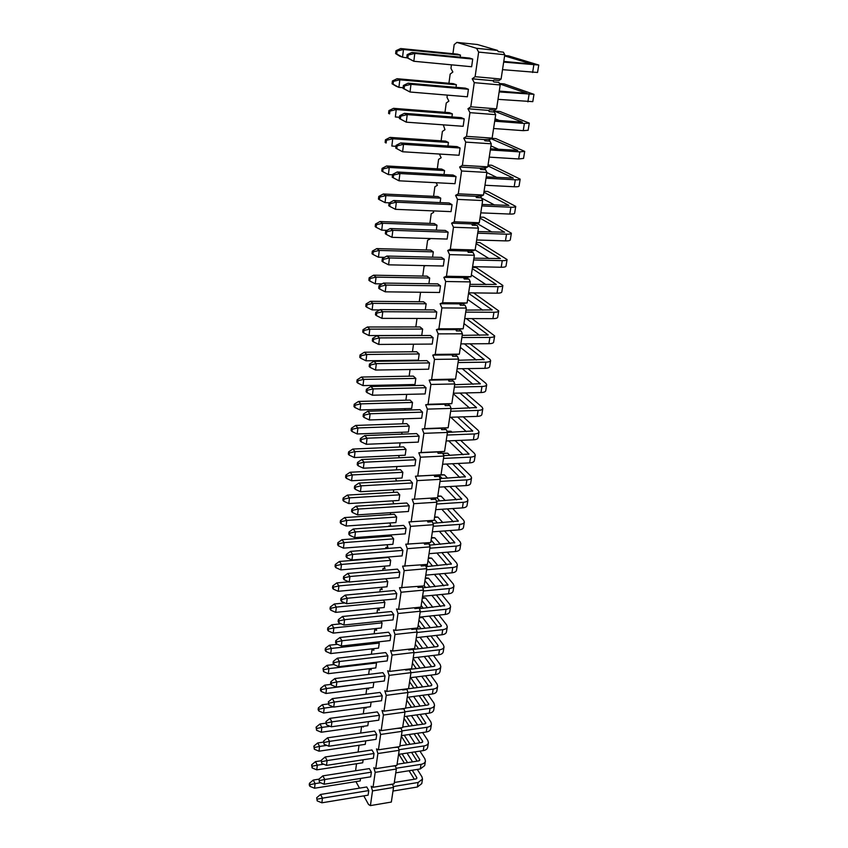 <?xml version="1.0" encoding="UTF-8"?>
<svg xmlns="http://www.w3.org/2000/svg" width="848" height="848" viewBox="0 0 848 848"><rect width="100%" height="100%" fill="white"/><g stroke="black" fill="none" stroke-linecap="round" stroke-linejoin="round"><path stroke-width="1.27" d="M322.855 775.856L324.752 779.503L371.382 772.168L369.325 768.606L322.855 775.856L318.965 779.142L319.452 782.291L318.965 779.142L313.283 780.054L315.096 783.626L320.597 782.757M310.124 784.623L309.456 783.276L309.244 785.004L309.923 786.35L310.124 784.623L315.096 783.626L314.544 788.237L360.199 780.934L360.548 778.443M309.456 783.276L313.283 780.054M314.544 788.237L309.923 786.35M321.201 760.773L315.477 761.631L317.322 765.172L323.682 764.196M312.318 766.168L311.629 764.843L312.106 767.928L312.318 766.168L317.322 765.172L316.76 769.846L362.711 762.787L363.124 759.787M311.629 764.843L315.477 761.631M316.76 769.846L312.106 767.928M323.47 742.117L317.714 742.943L319.569 746.431L326.83 745.371M314.534 747.448L313.845 746.134L314.322 749.229L314.534 747.448L319.569 746.431L319.007 751.18L365.255 744.364L365.742 740.845M313.845 746.134L317.714 742.943M319.007 751.18L314.322 749.229M325.78 723.174L319.982 723.98L321.858 727.414L330.042 726.28M316.781 728.443L316.081 727.149L316.569 730.255L316.781 728.443L321.858 727.414L321.286 732.237L367.831 725.676L368.392 721.627M316.081 727.149L319.982 723.98M321.286 732.237L316.569 730.255M328.271 703.946L322.282 704.73L324.19 708.112L333.338 706.903M319.071 709.161L318.36 707.889L318.138 709.712L318.848 710.995L319.071 709.161L324.19 708.112L323.597 713.009L370.459 706.713L371.095 702.112M318.36 707.889L322.282 704.73M323.597 713.009L318.848 710.995M331.017 684.389L324.614 685.184L326.544 688.523L373.639 682.333M321.381 689.583L320.671 688.322L320.449 690.187L321.169 691.438L321.381 689.583L326.544 688.523L325.95 693.484L373.12 687.463L373.788 682.566M320.671 688.322L324.614 685.184M325.95 693.484L321.169 691.438M333.815 664.546L326.989 665.351L328.939 668.627L376.501 662.966L376.035 662.256M323.745 669.697L323.014 668.468L323.512 671.595L323.745 669.697L328.939 668.627L328.335 673.672L375.812 667.927L376.501 662.966M323.014 668.468L326.989 665.351M328.335 673.672L323.512 671.595M337.409 644.321L329.395 645.211L331.367 648.434L379.247 643.06L378.441 641.872M326.13 649.515L325.399 648.307L325.166 650.225L325.908 651.444L326.13 649.515L331.367 648.434L330.752 653.554L378.558 648.105L379.247 643.06M325.399 648.307L329.395 645.211M330.752 653.554L325.908 651.444M341.119 623.799L331.833 624.764L333.836 627.923L382.045 622.845L380.858 621.16M328.558 629.025L327.816 627.838L327.582 629.778L328.324 630.976L328.558 629.025L333.836 627.923L333.211 633.117L381.335 627.965L382.045 622.845M327.816 627.838L331.833 624.764M333.211 633.117L328.324 630.976M344.913 602.96L334.313 603.988L336.349 607.094L384.875 602.334L383.285 600.13M331.027 608.207L330.264 607.041L330.031 609.023L330.794 610.189L331.027 608.207L336.349 607.094L335.713 612.373L384.165 607.528L384.875 602.334M330.264 607.041L334.313 603.988M335.713 612.373L330.794 610.189M348.793 581.823L336.836 582.894L338.893 585.926L387.759 581.495L385.702 578.76M333.529 587.07L332.766 585.926L332.522 587.94L333.285 589.074L333.529 587.07L338.893 585.926L338.246 591.289L387.027 586.774L387.759 581.495M332.766 585.926L336.836 582.894M338.246 591.289L333.285 589.074M388.426 557.433L339.391 561.471L341.479 564.439L390.684 560.337L388.426 557.433M336.073 565.595L335.299 564.471L335.055 566.517L335.829 567.63L336.073 565.595L341.479 564.439L340.822 569.888L389.942 565.701L390.684 560.337M335.299 564.471L339.391 561.471M340.822 569.888L335.829 567.63M391.363 536.01L341.998 539.699L344.108 542.603L393.652 538.84L391.363 536.01M338.659 543.769L337.875 542.678L337.631 544.755L338.416 545.847L338.659 543.769L344.108 542.603L343.44 548.137L392.9 544.289L393.652 538.84M337.875 542.678L341.998 539.699M343.44 548.137L338.416 545.847M394.352 514.248L344.638 517.577L346.779 520.407L396.663 517.015L394.352 514.248M341.288 521.594L340.483 520.534L340.239 522.644L341.034 523.704L341.288 521.594L346.779 520.407L346.101 526.036L395.899 522.548L396.663 517.015M340.483 520.534L344.638 517.577M346.101 526.036L341.034 523.704M397.383 492.137L347.33 495.105L349.493 497.861L399.737 494.829L397.383 492.137M343.949 499.069L343.143 498.03L342.889 500.172L343.694 501.21L343.949 499.069L349.493 497.861L348.804 503.574L398.952 500.458L399.737 494.829M430.826 498.454L432.84 498.03M343.143 498.03L347.33 495.105M348.804 503.574L343.694 501.21M400.468 469.675L350.054 472.262L352.259 474.944L402.842 472.294L400.468 469.675M346.662 476.163L345.846 475.156L345.592 477.329L346.408 478.346L346.662 476.163L352.259 474.944L351.56 480.752L402.058 478.007L402.842 472.294M434.494 476.205L437.748 474.997M345.846 475.156L350.054 472.262M351.56 480.752L346.408 478.346M403.606 446.854L352.832 449.048L355.058 451.645L406.012 449.387L403.606 446.854M349.418 452.885L348.592 451.91L348.327 454.125L349.164 455.1L349.418 452.885L355.058 451.645L354.347 457.549L405.206 455.196L406.012 449.387M439.72 453.256L441.617 451.708M348.592 451.91L352.832 449.048M354.347 457.549L349.164 455.1M406.786 423.65L355.651 425.442L357.909 427.954L409.224 426.109L406.786 423.65M352.227 429.215L351.379 428.272L351.114 430.519L351.962 431.473L352.227 429.215L357.909 427.954L357.188 433.964L408.407 432.014L409.224 426.109M444.67 429.554L445.189 428.049M351.379 428.272L355.651 425.442M357.188 433.964L351.962 431.473M410.019 400.076L358.513 401.443L360.813 403.871L412.499 402.45L410.019 400.076M355.079 405.153L354.22 404.242L353.955 406.531L354.803 407.443L355.079 405.153L360.813 403.871L360.071 409.976L411.672 408.45L412.499 402.45M354.22 404.242L358.513 401.443M360.071 409.976L354.803 407.443M413.305 376.109L361.428 377.042L363.76 379.385L415.817 378.399L413.305 376.109M357.973 380.688L357.114 379.809L356.838 382.13L357.697 383.02L357.973 380.688L363.76 379.385L363.008 385.596L414.979 384.494L415.817 378.399M357.114 379.809L361.428 377.042M363.008 385.596L357.697 383.02M416.654 351.74L364.396 352.227L366.76 354.475L419.198 353.945L416.654 351.74M360.919 355.8L360.04 354.952L359.764 357.315L360.644 358.163L360.919 355.8L366.76 354.475L365.997 360.792L418.34 360.146L419.198 353.945M360.04 354.952L364.396 352.227M365.997 360.792L360.644 358.163M420.046 326.968L367.417 326.989L369.802 329.141L422.633 329.066L420.046 326.968M363.919 330.476L363.029 329.671L362.743 332.077L363.633 332.893L363.919 330.476L369.802 329.141L369.028 335.564L421.763 335.373L422.633 329.066M363.029 329.671L367.417 326.989M369.028 335.564L363.633 332.893M423.502 301.771L370.481 301.316L372.908 303.361L426.131 303.775L423.502 301.771M459.786 304.029L462.987 303.595M366.972 304.729L366.071 303.955L365.774 306.404L366.686 307.177L366.972 304.729L372.908 303.361L372.124 309.891L379.692 309.933M366.071 303.955L370.481 301.316M372.124 309.891L366.686 307.177M427.021 276.141L373.597 275.187L376.067 277.126L429.682 278.049L427.021 276.141M464.036 278.61L467.905 277.402L467.651 279.066M370.078 278.515L369.156 277.784L368.869 280.275L369.781 281.017L370.078 278.515L376.067 277.126L375.261 283.783L382.119 283.879M369.156 277.784L373.597 275.187M375.261 283.783L369.781 281.017M430.604 250.065L376.777 248.602L379.279 250.436L433.307 251.877L430.604 250.065M470.81 252.418L471.785 251.655L471.085 250.722M373.237 251.845L372.304 251.156L372.007 253.69L372.929 254.389L373.237 251.845L379.279 250.436L378.462 257.209L384.568 257.357M372.304 251.156L376.777 248.602M378.462 257.209L372.929 254.389M434.24 223.543L380.01 221.54L382.554 223.268L436.985 225.239L434.24 223.543M475.707 225.335L473.067 223.501M376.448 224.699L375.505 224.052L375.198 226.628L376.141 227.285L376.448 224.699L382.554 223.268L381.717 230.158L387.017 230.338M375.505 224.052L380.01 221.54M381.717 230.158L376.141 227.285M437.939 196.545L383.307 194.001L385.882 195.612L440.727 198.135L437.939 196.545M478.219 197.658L475.823 196.386M379.724 197.065L378.77 196.46L378.452 199.089L379.406 199.693L379.724 197.065L385.882 195.612L385.034 202.619L389.486 202.82M378.77 196.46L383.307 194.001M385.034 202.619L379.406 199.693M441.713 169.081L386.656 165.964L389.264 167.448L444.543 170.554L441.713 169.081M383.052 168.932L382.088 168.37L381.77 171.042L382.734 171.614L383.052 168.932L389.264 167.448L388.405 174.593L392.507 174.815M382.088 168.37L386.656 165.964M388.405 174.593L382.734 171.614M445.55 141.118L390.059 137.408L392.719 138.775L448.422 142.464L445.55 141.118M386.444 140.28L385.458 139.761L385.14 142.485L386.126 143.005L386.444 140.28L392.719 138.775L391.85 146.047L395.984 146.312M386.126 143.005L385.14 142.485M385.458 139.761L390.059 137.408M449.451 112.657L393.536 108.332L396.239 109.562L452.366 113.876L449.451 112.657M389.91 111.099L388.903 110.632L388.575 113.409L389.571 113.876L389.91 111.099L396.239 109.562L395.348 116.971L399.514 117.278M389.571 113.876L388.575 113.409M388.903 110.632L393.536 108.332M453.426 83.666L397.076 78.716L399.821 79.807L456.394 84.768L453.426 83.666M393.43 81.376L392.412 80.963L392.073 83.782L393.09 84.206L393.43 81.376L399.821 79.807L398.91 87.365L403.107 87.715M393.09 84.206L398.91 87.365L396.175 86.231L392.073 83.782M392.412 80.963L397.076 78.716M457.485 54.155L400.68 48.548L403.468 49.502L460.485 55.109L457.485 54.155M397.012 51.092L395.974 50.732L395.634 53.604L396.673 53.975L397.012 51.092L403.468 49.502L402.546 57.187L407.846 57.993L408.206 55.046L407.135 54.675L406.775 57.611L413.824 61.268L471.636 66.738L472.718 59.074L414.799 53.424L413.824 61.268L407.846 57.993M396.673 53.975L402.546 57.187L399.768 56.201L395.634 53.604M395.974 50.732L400.68 48.548M412.245 770.217L416.845 777.627L415.933 778.973L394.299 782.481M368.763 790.569L366.739 786.965L320.565 794.459L322.441 798.148L368.763 790.569L368.106 795.159L321.869 802.802L317.184 800.894L316.696 797.756L317.184 800.894M393.281 786.552L418.106 782.481L422.495 779.111L421.933 776.8L417.301 769.422M412.552 761.864L407.04 753.077M402.069 753.84L407.538 762.638M398.942 754.317L404.379 763.136M409.075 770.726L414.333 779.227M393.006 791.046L417.375 787.008L421.763 783.616L422.495 779.111M316.696 797.756L320.565 794.459M317.396 799.155L322.441 798.148L321.869 802.802M414.863 751.89L419.749 759.554L418.827 760.879L397.065 764.281M396.111 768.267L421.032 764.345C423.618 763.868 425.081 762.755 425.431 761.027L424.859 758.759L419.94 751.116M415.064 743.526L409.245 734.495M404.242 735.227L410.019 744.29M401.327 736.212L406.754 744.777M411.577 752.388L417.121 761.144M319.452 782.291L324.169 784.23L370.714 776.821L371.382 772.168M395.762 772.846L420.29 768.945L424.689 765.606L425.431 761.027M319.664 780.52L324.752 779.503L324.169 784.23M417.502 733.287L422.686 741.226L421.763 742.53L399.874 745.805M374.032 753.49L371.954 749.982L325.176 756.978L327.105 760.582L374.032 753.49L373.353 758.218L326.512 765.373L321.763 763.401L321.265 760.253L321.763 763.401M399.005 749.717L424 745.943C426.597 745.477 428.07 744.396 428.42 742.7L427.837 740.452L422.611 732.534M417.587 724.934L411.439 715.627M406.404 716.327L412.51 725.655M404.04 718.32L409.128 726.142M414.089 733.785L419.951 742.795M398.571 754.37L423.247 750.607C425.844 750.141 427.318 749.049 427.668 747.342L428.42 742.7M321.265 760.253L325.176 756.978M321.975 761.61L327.105 760.582L326.512 765.373M420.152 714.408L425.813 723.143L424.753 723.906L402.715 727.054M376.724 734.538L374.625 731.082L327.54 737.813L329.48 741.364L376.724 734.538L376.046 739.339L328.876 746.229L324.095 744.237L323.597 741.067L324.095 744.237M401.931 730.902L427.01 727.277C429.629 726.831 431.102 725.761 431.452 724.097L430.848 721.881L425.293 713.687M420.12 706.055L413.623 696.473M408.566 697.141L415.011 706.755M406.796 700.172L411.503 707.232M416.622 714.896L422.813 724.181M401.411 735.64L426.247 732.004C428.855 731.548 430.339 730.488 430.678 728.803L431.452 724.097M323.597 741.067L327.54 737.813M324.318 742.403L329.48 741.364L328.876 746.229M422.834 695.243L428.844 704.264L427.774 705.006L405.609 708.038M379.459 715.309L377.328 711.896L329.936 718.362L331.907 721.86L379.459 715.309L378.759 720.185L331.292 726.8L326.469 724.775L325.971 721.606L326.469 724.775M404.909 711.801L430.063 708.334C432.703 707.9 434.187 706.861 434.526 705.218L433.911 703.045L427.996 694.565M422.664 686.901L415.785 677.022M410.697 677.669L417.523 687.569M409.595 681.771L413.888 688.035M419.156 695.731L425.707 705.292M404.305 716.624L429.289 713.136C431.918 712.691 433.402 711.652 433.741 709.999L434.526 705.218M325.971 721.606L329.936 718.362M326.703 722.92L331.907 721.86L331.292 726.8M425.516 675.792L431.77 684.612L430.848 685.841L402.567 689.509M382.236 695.784L380.074 692.424L332.363 698.614L334.356 702.049L382.236 695.784L381.526 700.734L333.741 707.073L328.886 705.006L328.377 701.826L328.886 705.006M407.93 692.413L433.169 689.106C435.819 688.693 437.303 687.675 437.642 686.064L437.017 683.933L430.72 675.146M425.208 667.45L417.916 657.274M413.146 658.366L420.046 668.086M412.425 663.104L416.262 668.553M421.71 676.28L428.643 686.127M407.231 697.321L432.385 693.982C435.024 693.558 436.519 692.54 436.847 690.919L437.642 686.064M328.377 701.826L332.363 698.614M329.119 703.119L334.356 702.049L333.741 707.073M428.229 656.055L434.886 665.171L433.964 666.38L405.609 669.856M385.045 675.962L382.872 672.655L334.833 678.559L336.857 681.94L385.045 675.962L384.335 680.986L336.221 687.039L331.335 684.94L331.568 683.022L330.815 681.75L330.582 683.668L331.335 684.94M410.962 672.74L436.317 669.591C438.978 669.199 440.472 668.203 440.812 666.623L440.165 664.525L433.455 655.43M427.763 647.713L420.025 637.219M416.029 639.36L422.569 648.307M415.297 644.173L418.626 648.762M424.254 656.522L431.611 666.666M410.209 677.722L435.512 674.542C438.172 674.139 439.677 673.142 440.006 671.552L440.812 666.623M330.815 681.75L334.833 678.559M331.568 683.022L336.857 681.94L336.221 687.039M430.943 636L438.056 645.445L437.133 646.621L408.715 649.918L413.008 649.42L414.036 652.504L392.03 655.08L389.688 671.404L387.663 670.789L389.115 675.368L386.805 691.449L384.812 690.77L386.243 695.36L383.974 711.196L382.003 710.444L383.413 715.044L381.176 730.647L379.236 729.821L380.635 734.442L378.42 749.802L376.512 748.911L377.89 753.543L375.717 768.68L373.82 767.716L375.187 772.358L373.046 787.273L371.17 786.255L372.516 790.908L370.406 805.6L368.562 804.519L363.781 795.869M387.907 655.833L385.702 652.578L337.345 658.186L339.391 661.514L387.907 655.833L387.186 660.931L338.744 666.687L333.826 664.556L334.059 662.617L333.296 661.366L333.063 663.306L333.826 664.556M413.994 652.78L439.508 649.791C442.19 649.409 443.695 648.444 444.023 646.897L443.366 644.83L436.201 635.417M430.307 627.668L422.569 617.482L419.304 617.821M418.954 620.089L425.092 628.23M418.212 624.965L420.99 628.675M426.809 636.466L434.621 646.918M420.046 617.068L422.569 617.482M413.23 657.836L438.702 654.804C441.373 654.423 442.879 653.448 443.207 651.889L444.023 646.897M333.296 661.366L337.345 658.186M334.059 662.617L339.391 661.514L338.744 666.687M433.667 615.648L441.426 625.898L440.345 626.577L416.188 629.195M390.811 635.396L388.575 632.205L339.889 637.495L341.956 640.759L390.811 635.396L390.08 640.569L341.309 646.028L336.349 643.855L336.592 641.883L335.819 640.653L335.575 642.625L336.349 643.855M417.068 632.502L442.751 629.682C445.454 629.311 446.96 628.379 447.278 626.863L446.61 624.849L438.957 615.086M432.851 607.306L425.548 597.999L422.262 598.317M421.922 600.532L427.604 607.836M421.17 605.483L423.322 608.27M429.353 616.093L437.653 626.863M422.378 597.533L425.548 597.999M416.294 637.643L441.925 634.77C444.628 634.41 446.133 633.467 446.451 631.94L447.278 626.863M335.819 640.653L339.889 637.495M336.592 641.883L341.956 640.759L341.309 646.028M436.402 594.967L444.691 605.567L419.421 608.673M393.769 614.63L391.5 611.503L342.475 616.485L344.574 619.687L393.769 614.63L393.016 619.899L343.917 625.029L338.914 622.824L339.158 620.821L338.384 619.612L338.14 621.616L338.914 622.824M420.195 611.917L446.048 609.267C448.762 608.917 450.277 608.005 450.595 606.532L449.906 604.55L441.723 594.448M435.384 586.636L428.579 578.219L425.272 578.527M424.943 580.689L430.116 587.123M424.18 585.714L425.643 587.547M431.886 595.402L440.727 606.511M425.378 577.806L428.579 578.219M419.41 617.132L445.211 614.44C447.924 614.09 449.44 613.168 449.747 611.684L450.595 606.532M338.384 619.612L342.475 616.485M339.158 620.821L344.574 619.687L343.917 625.029M439.137 573.958L448.009 584.919L422.707 587.823M396.758 593.547L394.458 590.484L345.104 595.137L347.235 598.275L396.758 593.547L396.005 598.889L346.556 603.702L341.521 601.455L341.776 599.419L340.981 598.243L340.737 600.278L341.521 601.455M423.375 591.014L449.387 588.533C452.122 588.205 453.638 587.325 453.956 585.883L453.256 583.954L444.479 573.481M437.907 565.627L431.643 558.154L428.314 558.44M427.996 560.549L432.597 566.093M426.279 564.492L427.922 566.496M434.409 574.382L443.833 585.841M428.42 557.793L431.643 558.154M422.569 596.314L448.539 593.791C451.274 593.452 452.79 592.561 453.097 591.12L453.956 585.883M340.981 598.243L345.104 595.137M341.776 599.419L347.235 598.275L346.556 603.702M428.791 542.688L428.685 543.367L428.706 542.688M441.861 552.62L451.369 563.941L426.046 566.655M399.8 572.135L397.479 569.135L347.775 573.439L349.927 576.513L399.8 572.135L399.037 577.562L349.249 582.025L344.171 579.746L344.426 577.679L343.62 576.523L343.376 578.59L344.171 579.746M426.597 569.782L452.779 567.482C455.535 567.174 457.061 566.326 457.369 564.916L456.659 563.03L447.246 552.186M440.398 544.289L434.759 537.802L431.409 538.056M431.102 540.102L435.056 544.713M428.685 543.367L430.159 545.094M436.911 553.034L446.97 564.842M431.494 537.484L434.759 537.802M425.781 575.156L451.92 572.813C454.666 572.506 456.192 571.647 456.5 570.227L457.369 564.916M343.62 576.523L347.775 573.439M344.426 577.679L349.927 576.513L349.249 582.025M431.823 521.743L431.855 520.471M444.575 530.943L454.793 542.646L429.459 545.158M402.895 550.373L400.542 547.437L350.489 551.391L352.673 554.391L402.895 550.373L402.111 555.885L351.973 559.998L346.864 557.687L347.118 555.578L346.313 554.454L346.058 556.553L346.864 557.687M429.872 548.211L456.235 546.091C459.001 545.815 460.538 544.988 460.835 543.621L460.104 541.787L449.991 530.541M442.847 522.612L437.918 517.132L434.558 517.365M434.25 519.358L437.483 522.993M432.151 520.449L431.95 521.732M439.381 531.325L450.15 543.515M434.632 516.867L437.918 517.132M429.035 553.68L455.355 551.518C458.121 551.232 459.658 550.394 459.955 549.016L460.835 543.621M346.313 554.454L350.489 551.391M347.118 555.578L352.673 554.391L351.973 559.998M435.013 499.26L435.066 497.893M447.267 508.906L458.27 521.022L432.915 523.311M406.044 528.262L403.648 525.4L353.245 528.993L355.46 531.919L406.044 528.262L405.249 533.858L354.75 537.611L349.599 535.258L349.864 533.116L349.037 532.014L348.782 534.155L349.599 535.258M433.201 526.29L459.733 524.371C462.52 524.117 464.057 523.322 464.354 521.997L463.612 520.206L452.715 508.546M445.264 500.564L441.13 496.154L437.738 496.356M436.964 497.765L439.868 500.914M435.565 497.861L435.353 499.239M441.808 509.266L453.351 521.859M437.801 495.942L441.13 496.154M432.353 531.844L458.842 529.883C461.63 529.618 463.167 528.813 463.464 527.477L464.354 521.997M349.037 532.014L353.245 528.993M349.864 533.116L355.46 531.919L354.75 537.611M438.31 476.406L438.522 474.954M449.938 486.508L461.789 499.048L436.444 501.126M409.234 505.79L406.807 503.002L356.043 506.214L358.291 509.065L409.234 505.79L408.429 511.482L357.57 514.863L352.386 512.468L352.651 510.295L351.814 509.213L351.549 511.386L352.386 512.468M436.582 504.03L463.294 502.313C466.103 502.069 467.64 501.306 467.926 500.023L467.174 498.285L455.408 486.19M447.617 478.166L444.394 474.848L438.999 475.145L442.19 478.463M438.734 474.944L438.808 476.375M444.172 486.847L456.574 499.854M441.034 474.7L444.394 474.848M435.724 509.669L462.393 507.899C465.192 507.655 466.739 506.892 467.025 505.599L467.926 500.023M351.814 509.213L356.043 506.214M352.651 510.295L358.291 509.065L357.57 514.863M442.72 453.182L447.702 453.224L442.826 453.457M452.567 463.739L465.372 476.724L440.038 478.579M412.478 482.947L410.019 480.244L358.895 483.063L361.174 485.84L412.478 482.947L411.662 488.745L360.442 491.723L355.217 489.285L355.482 487.081L354.634 486.042L354.369 488.247L355.217 489.285M440.017 481.399L466.909 479.883C469.728 479.671 471.287 478.95 471.562 477.71L470.788 476.025L458.068 463.464M449.885 455.387L447.702 453.224M443.207 454.411L444.437 455.641M446.472 464.047L459.828 477.488M439.137 487.134L465.997 485.575C468.817 485.353 470.364 484.611 470.64 483.36L471.562 477.71M354.634 486.042L358.895 483.063M355.482 487.081L361.174 485.84L360.442 491.723M446.97 431.24L451.062 431.272L447.044 431.42M455.132 440.578L469.018 454.04L443.695 455.673M415.774 459.733L413.283 457.104L361.789 459.531L364.099 462.224L415.774 459.733L414.937 465.626L363.357 468.213L358.089 465.732L358.365 463.485L357.506 462.467L357.231 464.715L358.089 465.732M443.504 458.408L470.587 457.104C473.428 456.913 474.986 456.224 475.262 455.026L474.467 453.394L460.665 440.345M452.069 432.215L451.062 431.272M448.687 440.854L463.103 454.761M442.624 464.238L469.654 462.881C472.495 462.679 474.043 461.98 474.318 460.771L475.262 455.026M357.506 462.467L361.789 459.531M358.365 463.485L364.099 462.224L363.357 468.213M457.623 417.025L472.718 430.996L447.426 432.395M419.135 436.137L416.601 433.593L364.735 435.596L367.078 438.204L419.135 436.137L418.287 442.115L366.325 444.288L361.015 441.766L361.29 439.476L360.421 438.501L360.146 440.78L361.015 441.766M447.055 435.035L474.318 433.953C477.18 433.784 478.738 433.127 479.014 431.982L478.198 430.402L463.188 416.845M450.776 417.258L466.389 431.664M446.154 440.96L473.375 439.815C476.226 439.646 477.795 438.978 478.06 437.822L479.014 431.982M360.421 438.501L364.735 435.596M361.29 439.476L367.078 438.204L366.325 444.288M460.029 393.069L476.481 407.57L451.041 408.747M422.548 412.139L419.972 409.679L367.735 411.259L370.11 413.771L422.548 412.139L421.679 418.223L369.346 419.961L363.983 417.396L364.269 415.075L363.389 414.121L363.103 416.442L363.983 417.396M450.659 411.269L478.113 410.411C480.996 410.273 482.565 409.658 482.819 408.556L481.993 407.04L465.616 392.931M453.32 393.769L469.697 408.185M449.747 417.29L477.148 416.379C480.032 416.23 481.6 415.605 481.855 414.492L482.819 408.556M363.389 414.121L367.735 411.259M364.269 415.075L370.11 413.771L369.346 419.961M462.298 368.689L480.307 383.752L454.698 384.695M426.014 387.737L423.406 385.363L370.777 386.497L373.194 388.914L426.014 387.737L425.134 393.928L372.41 395.221L367.014 392.603L367.301 390.239L366.4 389.327L366.113 391.691L367.014 392.603M454.327 387.101L481.971 386.487C484.876 386.381 486.445 385.798 486.699 384.748L485.851 383.285L467.916 368.594M456.818 370.746L472.993 384.303M453.394 393.228L480.996 392.55C483.89 392.433 485.459 391.84 485.713 390.78L486.699 384.748M366.4 389.327L370.777 386.497M367.301 390.239L373.194 388.914L372.41 395.221M464.397 343.864L484.187 359.541L458.408 360.241M429.533 362.923L426.894 360.644L373.883 361.312L376.332 363.633L429.533 362.923L428.643 369.209L375.537 370.046L370.088 367.385L370.385 364.979L369.474 364.099L369.177 366.506L370.088 367.385M458.058 362.541L485.893 362.16C488.819 362.075 490.398 361.534 490.642 360.538L489.773 359.149L470.046 343.822M460.358 347.362L476.29 360.018M457.114 368.763L484.897 368.329C487.812 368.244 489.391 367.693 489.646 366.675L490.642 360.538M369.474 364.099L373.883 361.312M370.385 364.979L376.332 363.633L375.537 370.046M466.283 318.583L488.141 334.928L462.181 335.373M433.127 337.674L430.445 335.49L377.031 335.681L379.522 337.907L433.127 337.674L432.215 344.076L378.706 344.436L373.226 341.723L373.523 339.274L372.601 338.437L372.304 340.875L373.226 341.723M461.853 337.546L489.89 337.43C492.826 337.377 494.416 336.868 494.649 335.925L471.954 318.594M463.973 323.597L479.565 335.31M460.888 343.885L488.872 343.694C491.808 343.641 493.398 343.122 493.631 342.168L494.649 335.925M372.601 338.437L377.031 335.681M373.523 339.274L379.522 337.907L378.706 344.436M468.573 293.302L492.158 309.902L466.018 310.082M436.773 311.99L434.059 309.902L380.243 309.605L382.766 311.725L436.773 311.99L435.851 318.498L381.939 318.36L376.406 315.604L376.713 313.113L375.781 312.308L375.473 314.799L376.406 315.604M465.711 312.128L493.939 312.276C496.907 312.244 498.497 311.788 498.719 310.898L473.587 292.889M467.64 299.45L482.788 310.177M464.736 318.583L492.911 318.647C495.868 318.615 497.458 318.148 497.691 317.247L498.719 310.898M375.781 312.308L380.243 309.605M376.713 313.113L382.766 311.725L381.939 318.36M472.315 268.657L496.25 284.44L469.93 284.356M440.494 285.861L437.727 283.879L383.508 283.062L386.073 285.076L440.494 285.861L439.55 292.486L385.236 291.829L379.65 289.02L379.968 286.486L379.014 285.723L378.706 288.256L379.65 289.02M469.633 286.274L498.073 286.688C501.051 286.688 502.652 286.274 502.864 285.447L476.12 267.523L472.495 267.449M471.361 274.9L485.957 284.599M468.637 292.836L497.023 293.175C500.002 293.175 501.592 292.751 501.815 291.903L502.864 285.447M379.014 285.723L383.508 283.062M379.968 286.486L386.073 285.076L385.236 291.829M476.12 243.599L500.405 258.555L473.905 258.184M444.267 259.265L441.469 257.389L386.836 256.043L389.433 257.94L444.267 259.265L443.313 266.007L388.585 264.83L382.957 261.958L383.275 259.382L382.31 258.661L381.992 261.237L382.957 261.958M473.629 259.965L502.27 260.654C505.27 260.696 506.871 260.325 507.083 259.552L479.936 242.592L476.29 242.475M440.324 479.332L437.536 497.734L414.428 499.175L417.089 480.625L440.324 479.332L439.19 476.353L434.653 476.608L434.112 475.209L441.013 474.785L417.746 476.035L420.46 457.189L443.854 456.076L442.698 453.118L438.13 453.33L437.589 451.942L444.564 451.454L421.127 452.525L423.883 433.349L447.447 432.438L446.271 429.501L441.67 429.671L441.13 428.293L448.157 427.742L424.562 428.611L427.36 409.118L451.094 408.397L449.906 405.482L445.274 405.609L444.712 404.242L451.825 403.627L428.049 404.295L430.901 384.462L454.804 383.953L453.595 381.059L448.931 381.144L448.369 379.787L455.546 379.098L431.6 379.565L434.505 359.393L458.577 359.096L457.358 356.213L452.662 356.266L452.09 354.909L459.33 354.157L435.215 354.4L438.172 333.879L462.425 333.805L461.174 330.953L456.447 330.953L455.864 329.618L463.188 328.78L438.893 328.801L441.893 307.919L466.326 308.078L465.064 305.248L460.294 305.206L459.711 303.87L467.1 302.959L442.635 302.757L445.688 281.504L470.301 281.896L469.018 279.087L464.216 279.003L463.623 277.688L471.096 276.692L446.44 276.247L449.557 254.623L474.35 255.259L473.046 252.471L468.213 252.344L467.608 251.04L473.301 250.785L475.156 249.959L489.01 258.555M472.622 266.643L501.2 267.258C504.2 267.279 505.8 266.908 506.012 266.124L507.083 259.552M382.31 258.661L386.836 256.043M383.275 259.382L389.433 257.94L388.585 264.83M479.979 218.127L504.634 232.204L477.943 231.557M448.115 232.193L445.274 230.433L390.228 228.536L392.857 230.317L448.115 232.193L447.14 239.062L391.988 237.323L386.317 234.408L386.635 231.78L385.66 231.101L385.342 233.73L386.317 234.408M477.7 233.189L506.542 234.175C509.563 234.239 511.174 233.921 511.376 233.211L483.816 217.247L480.138 217.099M477.392 223.66L491.904 232.034M476.661 239.984L505.461 240.885C508.471 240.949 510.083 240.62 510.284 239.889L511.376 233.211M385.66 231.101L390.228 228.536M386.635 231.78L392.857 230.317L391.988 237.323M481.176 196.036L480.922 197.732L480.88 196.026M483.911 192.231L508.938 205.407L482.056 204.453M452.037 204.633L449.143 202.99L393.673 200.52L396.345 202.195L452.037 204.633L451.041 211.629L395.465 209.329L389.741 206.35L390.069 203.679L389.073 203.043L388.744 205.714L389.741 206.35M481.834 205.947L510.888 207.219C513.93 207.325 515.542 207.05 515.732 206.414L487.759 191.468L484.06 191.288M481.41 197.997L494.564 205.004M480.784 212.859L509.786 214.056C512.817 214.152 514.439 213.866 514.63 213.208L515.732 206.414M389.073 203.043L393.673 200.52M390.069 203.679L396.345 202.195L395.465 209.329M484.812 169.685L484.876 167.893M487.918 165.89L513.316 178.122L486.243 176.861M456.023 176.585L453.086 175.048L397.182 171.996L399.906 173.543L456.023 176.585L455.005 183.698L399.005 180.804L393.228 177.773L393.567 175.048L392.55 174.465L392.221 177.19L393.228 177.773M486.042 178.207L515.308 179.797C518.372 179.935 519.994 179.712 520.174 179.14L491.766 165.265L488.045 165.053M485.427 167.925L485.151 169.706M486.9 172.568L496.875 177.444M484.971 185.246L514.185 186.751C517.248 186.878 518.87 186.645 519.05 186.051L520.174 179.14M392.55 174.465L397.182 171.996M393.567 175.048L399.906 173.543L399.005 180.804M488.925 141.075L489.285 139.263M491.13 138.733L517.778 150.361L490.515 148.782M460.082 148.008L457.093 146.609L400.754 142.941L403.521 144.351L460.082 148.008L459.054 155.258L402.609 151.76L395.762 148.124L396.779 148.665L397.118 145.888L396.09 145.358L395.762 148.124M490.335 149.969L519.813 151.877L524.7 151.379L495.847 138.616L491.776 138.33M489.752 139.295L489.476 141.118M490.95 145.898L498.635 149.312M489.243 157.134L518.669 158.958L523.545 158.417L524.7 151.379M396.09 145.358L400.754 142.941M397.118 145.888L403.521 144.351L402.609 151.76L396.779 148.665M494.702 121.211L524.393 123.448L529.3 123.119L499.991 111.512L494.024 111.035L522.315 122.101L494.85 120.193M464.216 118.911L461.185 117.639L404.401 113.335L407.21 114.618L464.216 118.911L463.167 126.299L406.277 122.165L399.366 118.519L400.404 119.017L400.744 116.176L399.705 115.699L399.366 118.519M493.504 111.968L494.024 111.035L493.875 112M495.073 118.762L499.525 120.543M493.589 128.504L523.237 130.656L528.124 130.285L529.3 123.119M399.705 115.699L404.401 113.335M400.744 116.176L407.21 114.618L406.277 122.165L400.404 119.017M499.599 83.878L526.937 93.333L499.271 91.075M468.425 89.273L465.351 88.139L408.111 83.178L410.973 84.312L468.425 89.273L467.365 96.789L410.019 92.008L403.033 88.351L404.093 88.786L404.443 85.902L403.383 85.478L403.033 88.351M499.143 91.923L533.975 94.34L504.21 83.931L499.398 83.496M498.02 99.354L532.788 101.643L533.975 94.34M403.383 85.478L408.111 83.178M404.443 85.902L410.973 84.312L410.019 92.008L404.093 88.786M504.613 55.904L531.643 64.024L503.776 61.416M472.718 59.074L469.591 58.077L411.895 52.438L414.799 53.424L408.206 55.046M503.67 62.095L538.756 65.042L508.503 55.873L504.677 55.491M502.525 69.663L537.537 72.472L538.756 65.042M407.135 54.675L411.895 52.438M460.21 57.155L460.485 55.109M456.033 87.333L456.394 84.768M451.942 116.939L452.366 113.876M447.935 146.015L448.422 142.464M443.981 174.55L444.543 170.554M440.112 202.587L440.727 198.135M436.307 230.115L436.985 225.239M432.575 257.167L433.307 251.877M428.897 283.741L429.682 278.049M425.293 309.859L426.131 303.775M452.938 53.71L454.168 44.626L456.892 42.4L476.576 48.304L478.643 52.088L475.113 76.691L472.219 78.811L474.255 82.659L470.788 106.795L467.948 108.756L469.94 112.657L466.538 136.348L463.75 138.15L465.711 142.104L462.372 165.36L459.627 167.003L461.566 170.999L458.28 193.832L455.577 195.337L457.485 199.386L454.263 221.805L451.602 223.162L453.479 227.253L450.32 249.27L447.702 250.489L449.557 254.623M448.921 83.274L450.171 74.094L452.853 72.027L450.956 68.338L451.433 64.83M444.977 112.307L446.239 103.032L448.878 101.113L447.013 97.372L447.309 95.124M441.108 140.821L442.38 131.451L444.977 129.68L443.281 124.847M437.303 168.826L438.586 159.371L441.151 157.739L439.391 154.039M433.572 196.344L434.865 186.793L437.388 185.309L436.19 182.723M429.894 223.384L431.208 213.749L433.688 212.392L432.999 210.876M426.29 249.948L427.604 240.249L430.053 239.019L429.83 238.511M422.749 276.066L424.074 266.283L425.516 265.625M419.262 301.729L420.544 292.253M415.838 326.968L416.993 318.456M411.238 360.835L411.312 360.23M412.467 351.782L413.495 344.203M408.005 385.692L408.005 384.642M409.149 376.183L410.061 369.505M405.09 410.125L404.74 408.662M405.895 400.192L406.68 394.384M402.206 434.144L401.539 432.279M402.683 423.799L403.362 418.838M399.535 447.023L400.097 442.879M399.355 457.761L398.539 455.503M396.429 469.887L396.885 466.527M396.535 480.986L395.592 478.357M393.377 492.381L393.726 489.784M393.737 503.829L392.688 500.839M390.366 514.513L390.621 512.669M388.744 526.46L390.875 525.993L389.826 522.972M387.409 536.307L387.557 535.173M385.734 548.614L385.904 547.373L387.939 547.501L387.006 544.745M382.777 570.407L383.042 568.457L385.045 568.669L384.218 566.188M379.862 591.862L380.222 589.233L382.194 589.519L381.473 587.293M377 612.977L377.445 609.68L379.395 610.051L378.759 608.069M374.169 633.763L374.71 629.831L376.639 630.265L376.088 628.527M371.392 654.243L372.018 649.674L373.915 650.193L373.449 648.688M368.657 674.404L369.357 669.231L371.233 669.814L370.841 668.531M365.965 694.258L366.739 688.502L368.594 689.148L368.276 688.078M364.301 707.539L365.997 708.207L365.742 707.349M363.304 713.815L364.152 707.561M362.234 726.46L363.432 726.98L363.241 726.323M360.686 733.075L361.577 726.556M360.124 745.116L360.771 745.021M358.11 752.049L359.033 745.286M355.577 770.758L356.531 763.73M359.51 788.131L355.927 781.623M392.613 651.041L394.988 634.463L417.142 632.025L414.64 648.497L392.613 651.041L390.568 650.511L392.03 655.08M395.581 630.361L397.998 613.517L420.301 611.238L417.767 627.955L395.581 630.361L393.504 629.905L394.988 634.463M398.602 609.362L401.051 592.243L423.512 590.113L420.926 607.104L398.602 609.362L396.493 608.981L397.998 613.517M401.666 588.024L404.157 570.64L426.767 568.658L424.148 585.915L399.525 587.728L401.051 592.243M404.772 566.337L407.316 548.677L430.074 546.865L427.413 564.397L402.609 566.135L404.157 570.64M407.941 544.31L410.517 526.364L433.434 524.721L430.731 542.529L405.747 544.193L407.316 548.677M411.153 521.923L413.782 503.68L436.858 502.207L434.102 520.312L408.937 521.902L410.517 526.364M414.428 499.175L412.17 499.239L413.782 503.68M417.746 476.035L415.456 476.216L417.089 480.625M421.127 452.525L418.806 452.8L420.46 457.189M424.562 428.611L422.209 428.993L423.883 433.349M428.049 404.295L425.664 404.782L427.36 409.118M431.6 379.565L429.173 380.158L430.901 384.462M435.215 354.4L432.756 355.121L434.505 359.393M438.893 328.801L436.391 329.639L438.172 333.879M442.635 302.757L440.101 303.722L441.893 307.919M446.44 276.247L443.864 277.338L445.688 281.504M388.426 784.771L392.603 784.315L393.546 787.453L391.331 802.06L370.406 805.6M474.255 82.659L500.203 84.97L498.783 82.373L493.716 81.917L493.048 80.698L494.002 80.019L499.059 80.486L501.094 79.055L504.793 54.717L503.352 52.152L498.253 51.643L497.575 50.435L477.392 44.509L456.892 42.4M500.203 84.97L496.568 108.862L494.575 110.176L489.55 109.774L488.618 110.399L489.264 111.629L494.289 112.031L495.688 114.66L469.94 112.657M495.688 114.66L492.126 138.118L490.165 139.326L484.261 139.549L484.908 140.81L489.89 141.139L491.268 143.81L465.711 142.104M491.268 143.81L487.77 166.833L485.83 167.946L479.979 168.18L480.615 169.452L485.565 169.738L486.922 172.43L461.566 170.999M486.922 172.43L483.487 195.04L481.579 196.058L475.781 196.291L476.406 197.573L481.314 197.807L482.65 200.541L457.485 199.386M482.65 200.541L479.279 222.748L477.403 223.66L471.658 223.904L472.272 225.208L477.148 225.388L478.463 228.144L453.479 227.253M430.72 498.158L431.219 499.504L435.724 499.218L436.858 502.207M427.392 520.789L427.848 522.029L432.321 521.711L433.434 524.721M424.117 543.049L424.53 544.193L428.982 543.844L430.074 546.865M420.894 564.959L421.265 566.008L425.685 565.627L426.767 568.658M417.725 586.519L418.053 587.484L422.442 587.07L423.512 590.113M414.587 607.74L414.895 608.62L419.251 608.175L420.301 611.238M411.513 628.633L411.778 629.428L416.103 628.962L417.142 632.025M408.471 649.208L408.715 649.918M405.482 669.464L405.694 670.1L409.966 669.57L410.973 672.665L389.115 675.368M402.535 689.413L402.715 689.965L406.955 689.413L407.962 692.519L386.243 695.36M399.631 709.055L403.998 708.97L404.994 712.076L383.413 715.044M396.769 728.411L401.093 728.22L402.069 731.336L380.635 734.442M393.949 747.48L398.221 747.194L399.185 750.321L377.89 753.543M391.172 766.263L395.391 765.892L396.345 769.019L394.097 783.849L373.046 787.273M497.575 50.435L476.576 48.304M393.546 787.453L372.516 790.908M396.345 769.019L375.187 772.358M504.793 54.717L478.643 52.088M501.094 79.055L475.113 76.691M399.185 750.321L396.906 765.362L375.717 768.68M402.069 731.336L399.747 746.611L378.42 749.802M404.994 712.076L402.641 727.573L381.176 730.647M407.962 692.519L405.577 708.25L383.974 711.196M410.973 672.665L408.556 688.629L386.805 691.449M414.036 652.504L411.577 668.712L389.688 671.404M434.112 475.209L415.456 476.216M437.589 451.942L418.806 452.8M441.13 428.293L422.209 428.993M444.712 404.242L425.664 404.782M448.369 379.787L429.173 380.158M452.09 354.909L432.756 355.121M455.864 329.618L436.391 329.639M459.711 303.87L440.101 303.722M463.623 277.688L443.864 277.338M478.463 228.144L475.156 249.959L450.32 249.27M467.608 251.04L447.702 250.489M479.279 222.748L454.263 221.805M471.658 223.904L451.602 223.162M483.487 195.04L458.28 193.832M475.781 196.291L455.577 195.337M487.77 166.833L462.372 165.36M479.979 168.18L459.627 167.003M492.126 138.118L466.538 136.348M484.261 139.549L463.75 138.15M496.568 108.862L470.788 106.795M488.618 110.399L467.948 108.756M493.048 80.698L472.219 78.811M368.339 688.29L366.739 688.502M371 669.03L369.357 669.231M373.692 649.483L372.018 649.674M376.438 629.64L374.71 629.831M379.226 609.5L377.445 609.68M382.045 589.063L380.222 589.233M384.918 568.298L383.042 568.457M387.843 547.225L385.904 547.373M390.811 525.813L388.819 525.951M443.854 456.076L441.013 474.785M447.447 432.438L444.564 451.454M451.094 408.397L448.157 427.742M454.804 383.953L451.825 403.627M458.577 359.096L455.546 379.098M462.425 333.805L459.33 354.157M466.326 308.078L463.188 328.78M470.301 281.896L467.1 302.959M474.35 255.259L471.096 276.692M416.845 777.627L416.675 778.665M418.106 782.481L417.375 787.008M419.749 759.554L419.58 760.582M421.032 764.345L420.29 768.945M422.686 741.226L422.527 742.233M424 745.943L423.247 750.607M425.675 722.623L425.516 723.62M427.01 727.277L426.247 732.004M428.696 703.755L428.547 704.73M430.063 708.334L429.289 713.136M431.77 684.612L431.621 685.566M433.169 689.106L432.385 693.982M434.886 665.171L434.738 666.115M436.317 669.591L435.512 674.542M438.056 645.445L437.907 646.367M439.508 649.791L438.702 654.804M441.267 625.421L441.13 626.322M442.751 629.682L441.925 634.77M444.532 605.101L444.394 605.981M446.048 609.267L445.211 614.44M447.839 584.463L447.702 585.311M449.387 588.533L448.539 593.791M451.21 563.496L451.072 564.333M452.779 567.482L451.92 572.813M454.623 542.211L454.496 543.027M456.235 546.091L455.355 551.518M458.09 520.598L457.962 521.382M459.733 524.371L458.842 529.883M461.619 498.635L461.492 499.398M463.294 502.313L462.393 507.899M465.192 476.332L465.075 477.064M466.909 479.883L465.997 485.575M468.838 453.659L468.721 454.369M470.587 457.104L469.654 462.881M472.527 430.625L472.421 431.303M474.318 433.953L473.375 439.815M476.29 407.21L476.184 407.867M478.113 410.411L477.148 416.379M480.106 383.413L480.01 384.038M481.971 386.487L480.996 392.55M483.985 359.213L483.89 359.817M485.893 362.16L484.897 368.329M487.939 334.621L487.844 335.183M489.89 337.43L488.872 343.694M491.946 309.605L491.861 310.135M493.939 312.276L492.911 318.647M498.073 286.688L497.023 293.175M502.27 260.654L501.2 267.258M506.542 234.175L505.461 240.885M510.888 207.219L509.786 214.056M515.308 179.797L514.185 186.751M519.813 151.877L518.669 158.958M524.393 123.448L523.237 130.656M529.067 94.51L527.88 101.845M533.816 65.031L532.618 72.504M448.581 405.514L448.815 403.987M452.27 381.081L452.503 379.533M456.012 356.234L456.256 354.655M459.828 330.953L460.072 329.342M463.708 305.238L463.951 303.595M471.668 252.439L471.785 251.655"/></g></svg>
